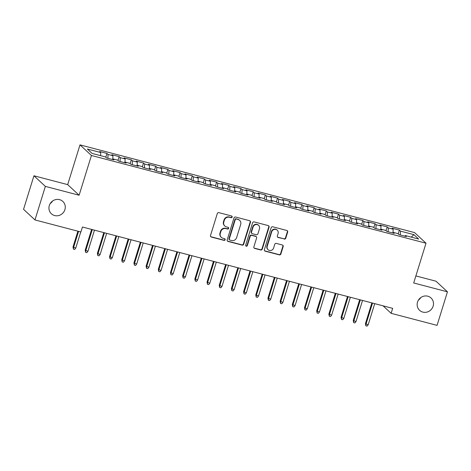 <?xml version="1.0" encoding="UTF-8"?>
<svg xmlns="http://www.w3.org/2000/svg" width="471" height="471" viewBox="0 0 471 471"><rect width="100%" height="100%" fill="white"/><g stroke="black" fill="none" stroke-linecap="round" stroke-linejoin="round"><path stroke-width="0.71" d="M232.156 217.06A0.901 0.854 132.9 0 0 231.579 215.983L218.874 212.651A1.289 1.225 132.9 0 0 217.302 213.557L210.508 235.512A1.289 1.225 132.9 0 0 211.326 237.043L224.031 240.375A0.901 0.854 132.9 0 0 224.908 238.862A0.901 0.854 132.9 0 0 224.561 238.667L222.913 238.238A4.127 3.909 132.9 0 1 220.293 233.333L220.864 231.502A4.127 3.909 132.9 0 1 225.897 228.606L227.54 229.036A0.901 0.854 132.9 0 0 228.417 227.517A0.901 0.854 132.9 0 0 228.07 227.328L226.427 226.898A4.127 3.909 132.9 0 1 223.807 221.988L224.373 220.163A4.127 3.909 132.9 0 1 229.406 217.261L231.055 217.69A0.901 0.854 132.9 0 0 232.156 217.06M224.826 226.021L224.514 225.733A4.127 3.909 132.9 0 1 223.495 221.706L224.066 219.875A4.127 3.909 132.9 0 1 229.1 216.972L230.743 217.408A0.901 0.854 132.9 0 0 231.756 216.054M210.684 236.613A1.289 1.225 132.9 0 0 211.014 236.76L223.719 240.092A0.901 0.854 132.9 0 0 224.738 238.738M221.311 237.36L221.005 237.072A4.127 3.909 132.9 0 1 219.986 233.045L220.552 231.214A4.127 3.909 132.9 0 1 225.585 228.317L227.234 228.747A0.901 0.854 132.9 0 0 228.247 227.393M417.524 302.105A8.413 7.972 132.9 0 0 419.596 310.318A8.413 7.972 132.9 0 0 433.12 306.197A8.413 7.972 132.9 0 0 431.047 297.984A8.413 7.972 132.9 0 0 417.524 302.105M418.425 300.121A8.413 7.972 132.9 0 0 420.791 297.572M49.308 205.556A8.413 7.972 132.9 0 0 51.386 213.769A8.413 7.972 132.9 0 0 64.904 209.648A8.413 7.972 132.9 0 0 62.831 201.435A8.413 7.972 132.9 0 0 49.308 205.556M50.209 203.572A8.413 7.972 132.9 0 0 52.575 201.023M284.201 239.08A1.289 1.225 132.9 0 0 285.779 238.173L287.681 232.015A1.289 1.225 132.9 0 0 286.863 230.484L272.75 226.781A1.289 1.225 132.9 0 0 271.178 227.687L264.384 249.636A1.289 1.225 132.9 0 0 265.202 251.173L279.315 254.87A1.289 1.225 132.9 0 0 280.887 253.969L283.189 246.527A1.289 1.225 132.9 0 0 282.37 244.997L276.336 243.413A1.289 1.225 132.9 0 0 274.758 244.314L273.616 248.005A3.45 3.268 132.9 0 1 268.07 249.695A3.45 3.268 132.9 0 1 267.222 246.327L271.69 231.873A3.45 3.268 132.9 0 1 277.242 230.184A3.45 3.268 132.9 0 1 278.09 233.551L277.348 235.965A1.289 1.225 132.9 0 0 278.167 237.496L283.895 238.791A1.289 1.225 132.9 0 0 285.467 237.884L287.375 231.726A1.289 1.225 132.9 0 0 287.198 230.625M392.667 308.352L82.454 227.01L80.912 231.979L34.978 219.933L45.363 186.386L79.116 195.235L91.421 155.477L426.008 243.213L413.697 282.971L447.45 291.82L437.064 325.367L391.13 313.321L392.667 308.352M250.49 222.259A1.289 1.225 132.9 0 0 249.671 220.728L235.559 217.025A1.289 1.225 132.9 0 0 233.981 217.932L227.187 239.886A1.289 1.225 132.9 0 0 228.005 241.417L242.118 245.12A1.289 1.225 132.9 0 0 243.695 244.214L250.49 222.259L250.178 221.976A1.289 1.225 132.9 0 0 250.001 220.875M254.157 221.906L268.27 225.603A1.289 1.225 132.9 0 1 269.088 227.14L262.288 249.088A1.289 1.225 132.9 0 1 260.716 249.995L254.676 248.411A1.289 1.225 132.9 0 1 253.857 246.881L256.613 237.979A1.289 1.225 132.9 0 0 255.794 236.442L251.791 235.394A1.289 1.225 132.9 0 0 250.219 236.301L247.346 245.568A0.901 0.854 132.9 0 1 245.897 246.009A0.901 0.854 132.9 0 1 245.674 245.126L252.58 222.812A1.289 1.225 132.9 0 1 254.157 221.906M91.421 155.477L79.993 144.868L414.574 232.603L426.008 243.213M105.798 157.214L106.964 153.434L99.658 151.521L100.753 152.533L87.347 149.019L92.104 153.434L105.51 156.949L106.605 157.968L113.917 159.887L112.822 158.868L117.691 160.146L118.792 161.164L126.098 163.078L125.003 162.065L129.878 163.343L130.973 164.361L138.286 166.275L137.191 165.256L142.065 166.534L143.16 167.552L150.467 169.472L149.372 168.453L154.247 169.731L155.342 170.749L162.654 172.663L161.559 171.65L166.434 172.928L167.529 173.94L174.841 175.86L173.74 174.841L178.615 176.119L179.71 177.137L187.022 179.057L185.927 178.038L190.802 179.316L191.897 180.334L199.209 182.248L198.108 181.235L202.983 182.512L204.078 183.525L211.391 185.444L210.296 184.426L215.17 185.704L216.266 186.722L223.578 188.641L222.483 187.623L227.352 188.9L228.453 189.919L235.759 191.832L234.664 190.82L239.539 192.097L240.634 193.11L247.946 195.029L246.851 194.011L251.72 195.288L252.821 196.307L260.127 198.226L259.032 197.208L263.907 198.485L265.002 199.504L272.315 201.417L271.219 200.399L276.094 201.682L277.189 202.695L284.496 204.614L283.401 203.596L288.276 204.873L289.371 205.892L296.683 207.811L295.588 206.793L300.463 208.07L301.558 209.089L308.87 211.002L307.769 209.984L312.644 211.267L313.739 212.28L321.051 214.199L319.956 213.18L324.831 214.458L325.926 215.477L333.238 217.396L332.137 216.377L337.012 217.655L338.107 218.674L345.42 220.587L344.325 219.568L349.199 220.846L350.294 221.865L357.607 223.784L356.506 222.765L361.381 224.043L362.482 225.061L369.788 226.981L368.693 225.962L373.568 227.24L374.663 228.258L381.975 230.172L380.88 229.153L385.749 230.431L386.85 231.449L394.156 233.369L393.061 232.35L397.936 233.628L399.031 234.646L406.343 236.566L405.248 235.547L404.801 236.159M106.964 153.434L108.065 154.453L112.934 155.73L112.781 158.927M117.98 160.411L119.151 156.631L111.839 154.712L112.934 155.73M119.151 156.631L120.246 157.65L125.121 158.927L124.962 162.118M130.167 163.608L131.332 159.822L124.026 157.909L125.121 158.927M131.332 159.822L132.433 160.841L137.308 162.118L137.149 165.315M142.348 166.799L143.52 163.019L136.207 161.1L137.308 162.118M143.52 163.019L144.615 164.038L149.49 165.315L149.331 168.512M154.535 169.996L155.707 166.216L148.394 164.297L149.49 165.315M155.707 166.216L156.802 167.234L161.677 168.512L161.518 171.703M166.716 173.193L167.888 169.407L160.576 167.493L161.677 168.512M167.888 169.407L168.983 170.425L173.858 171.703L173.699 174.9M178.903 176.384L180.075 172.604L172.763 170.685L173.858 171.703M180.075 172.604L181.17 173.622L186.045 174.9L185.886 178.097M191.085 179.581L192.256 175.801L184.944 173.881L186.045 174.9M192.256 175.801L193.351 176.819L198.226 178.097L198.067 181.288M203.272 182.777L204.443 178.992L197.131 177.078L198.226 178.097M204.443 178.992L205.539 180.01L210.413 181.288L210.254 184.485M215.453 185.968L216.625 182.189L209.318 180.269L210.413 181.288M216.625 182.189L217.726 183.207L222.595 184.485L222.436 187.682M227.64 189.165L228.812 185.386L221.5 183.466L222.595 184.485M228.812 185.386L229.907 186.404L234.782 187.682L234.623 190.873M239.827 192.362L240.993 188.577L233.687 186.663L234.782 187.682M240.993 188.577L242.094 189.595L246.963 190.873L246.81 194.07M252.009 195.553L253.18 191.774L245.868 189.854L246.963 190.873M253.18 191.774L254.275 192.792L259.15 194.07L258.991 197.267M264.196 198.75L265.361 194.97L258.055 193.051L259.15 194.07M265.361 194.97L266.462 195.989L271.337 197.267L271.178 200.458M276.377 201.947L277.549 198.161L270.236 196.248L271.337 197.267M277.549 198.161L278.644 199.18L283.518 200.458L283.359 203.655M288.564 205.138L289.736 201.358L282.423 199.439L283.518 200.458M289.736 201.358L290.831 202.377L295.706 203.655L295.547 206.846M300.745 208.335L301.917 204.555L294.605 202.636L295.706 203.655M301.917 204.555L303.012 205.574L307.887 206.851L307.728 210.042M312.932 211.532L314.104 207.746L306.792 205.833L307.887 206.851M314.104 207.746L315.199 208.765L320.074 210.042L319.915 213.239M325.114 214.723L326.285 210.943L318.973 209.024L320.074 210.042M326.285 210.943L327.38 211.962L332.255 213.239L332.096 216.43M337.301 217.92L338.472 214.14L331.16 212.221L332.255 213.239M338.472 214.14L339.567 215.153L344.442 216.436L344.283 219.627M349.482 221.117L350.654 217.331L343.347 215.418L344.442 216.436M350.654 217.331L351.755 218.35L356.624 219.627L356.465 222.824M361.669 224.308L362.841 220.528L355.528 218.609L356.624 219.627M362.841 220.528L363.936 221.547L368.811 222.824L368.652 226.015M373.85 227.505L375.022 223.725L367.716 221.806L368.811 222.824M375.022 223.725L376.123 224.738L380.992 226.021L380.839 229.212M386.037 230.702L387.209 226.916L379.897 225.003L380.992 226.021M387.209 226.916L388.304 227.935L393.179 229.212L393.02 232.409M398.225 233.893L399.39 230.113L392.084 228.194L393.179 229.212M399.39 230.113L400.491 231.131L413.891 234.646L418.648 239.062L405.248 235.547M393.061 232.35L392.62 232.962M400.491 231.131L400.297 234.976M413.891 234.646L411.248 237.119M380.88 229.153L380.433 229.771M388.304 227.935L388.116 231.785M368.693 225.962L368.245 226.575M376.123 224.738L375.929 228.588M356.506 222.765L356.064 223.378M363.936 221.547L363.747 225.391M344.325 219.568L343.877 220.187M351.755 218.35L351.56 222.2M332.137 216.377L331.696 216.99M339.567 215.153L339.379 219.003M319.956 213.18L319.509 213.793M327.38 211.962L327.192 215.806M307.769 209.984L307.327 210.602M315.199 208.765L315.011 212.615M295.588 206.793L295.14 207.405M303.012 205.574L302.824 209.418M283.401 203.596L282.959 204.208M290.831 202.377L290.636 206.221M271.219 200.399L270.772 201.017M278.644 199.18L278.455 203.03M259.032 197.208L258.591 197.82M266.462 195.989L266.268 199.834M246.851 194.011L246.404 194.623M254.275 192.792L254.087 196.643M234.664 190.82L234.217 191.432M242.094 189.595L241.9 193.446M222.483 187.623L222.035 188.235M229.907 186.404L229.718 190.249M210.296 184.426L209.848 185.038M217.726 183.207L217.531 187.058M198.108 181.235L197.667 181.847M205.539 180.01L205.35 183.861M185.927 178.038L185.48 178.65M193.351 176.819L193.163 180.664M173.74 174.841L173.299 175.453M181.17 173.622L180.982 177.473M161.559 171.65L161.111 172.262M168.983 170.425L168.795 174.276M149.372 168.453L148.93 169.065M156.802 167.234L156.607 171.079M137.191 165.256L136.743 165.869M144.615 164.038L144.426 167.888M125.003 162.065L124.562 162.678M132.433 160.841L132.239 164.691M112.822 158.868L112.375 159.481M120.246 157.65L120.058 161.494M108.065 154.453L107.871 158.303M383.064 305.832L391.13 313.321M447.45 291.82L436.022 281.211L415.881 275.929M79.116 195.235L67.683 184.626L33.936 175.777L45.363 186.386M33.936 175.777L23.55 209.324L34.978 219.933M67.683 184.626L79.993 144.868M100.753 152.533L100.6 155.665M227.363 240.987A1.289 1.225 132.9 0 0 227.699 241.134L241.811 244.832A1.289 1.225 132.9 0 0 243.383 243.925L250.178 221.976M236.342 219.08A0.901 0.854 132.9 0 0 235.241 219.716L229.277 238.985A0.901 0.854 132.9 0 0 229.854 240.057L231.585 240.51A4.127 3.909 132.9 0 0 236.619 237.614L240.699 224.443A4.127 3.909 132.9 0 0 238.079 219.533L236.036 218.791A0.901 0.854 132.9 0 0 234.935 219.427L235.241 219.716M229.501 239.863L229.194 239.58A0.901 0.854 132.9 0 1 228.971 238.697L234.935 219.427M239.68 220.41L239.368 220.122A4.127 3.909 132.9 0 0 237.773 219.25L238.079 219.533M236.036 218.791L237.773 219.25M254.034 247.981A1.289 1.225 132.9 0 0 254.369 248.123L260.41 249.707A1.289 1.225 132.9 0 0 261.982 248.806L268.776 226.851A1.289 1.225 132.9 0 0 268.6 225.75M256.295 236.719L255.989 236.43A1.289 1.225 132.9 0 0 255.488 236.154L251.479 235.106A1.289 1.225 132.9 0 0 249.907 236.012L247.04 245.279L247.346 245.568M245.762 245.844A0.901 0.854 132.9 0 0 247.04 245.279M259.474 228.741A3.45 3.268 132.9 0 0 258.626 225.368A3.45 3.268 132.9 0 0 253.074 227.063L251.502 232.15A1.289 1.225 132.9 0 0 252.321 233.687L256.324 234.735A1.289 1.225 132.9 0 0 257.896 233.828L259.474 228.741M258.626 225.368L258.314 225.085A3.45 3.268 132.9 0 0 252.768 226.775L253.074 227.063M251.82 233.41L251.508 233.127A1.289 1.225 132.9 0 1 251.19 231.867L252.768 226.775M277.525 237.066A1.289 1.225 132.9 0 0 277.855 237.207L283.895 238.791M277.242 230.184L276.93 229.901A3.45 3.268 132.9 0 0 271.384 231.591L271.69 231.873M268.07 249.695L267.764 249.412A3.45 3.268 132.9 0 1 266.91 246.039L271.384 231.591M264.561 250.743A1.289 1.225 132.9 0 0 264.896 250.884L279.009 254.587A1.289 1.225 132.9 0 0 280.581 253.681L282.883 246.239A1.289 1.225 132.9 0 0 282.706 245.138M75.754 248.082L74.648 249.453L73.429 249.13L73.011 246.987L75.754 248.082L80.753 231.938M73.429 249.13L73.564 247.505L78.563 231.361M73.011 246.987L77.898 231.184M87.942 251.273L86.829 252.644L85.61 252.326L85.192 250.183L87.942 251.273L94.477 230.16M85.61 252.326L85.751 250.702L92.287 229.583M85.192 250.183L91.621 229.412M100.129 254.47L99.016 255.841L97.797 255.523L97.379 253.38L100.129 254.47L106.664 233.357M97.797 255.523L97.933 253.893L104.468 232.78M97.379 253.38L103.808 232.609M112.31 257.666L111.197 259.038L109.979 258.714L109.56 256.571L112.31 257.666L118.845 236.548M109.979 258.714L110.12 257.089L116.655 235.977M109.56 256.571L115.99 235.8M124.497 260.857L123.384 262.229L122.166 261.911L121.748 259.768L124.497 260.857L131.032 239.745M122.166 261.911L122.301 260.286L128.836 239.168M121.748 259.768L128.177 238.997M136.678 264.054L135.571 265.426L134.353 265.108L133.929 262.965L136.678 264.054L143.213 242.942M134.353 265.108L134.488 263.477L141.023 242.365M133.929 262.965L140.358 242.194M148.865 267.251L147.753 268.623L146.534 268.299L146.116 266.156L148.865 267.251L155.401 246.133M146.534 268.299L146.669 266.674L153.205 245.562M146.116 266.156L152.545 245.385M161.047 270.442L159.94 271.814L158.721 271.496L158.297 269.353L161.047 270.442L167.582 249.33M158.721 271.496L158.857 269.871L165.392 248.753M158.297 269.353L164.726 248.582M173.234 273.639L172.121 275.011L170.902 274.693L170.484 272.55L173.234 273.639L179.769 252.527M170.902 274.693L171.038 273.062L177.573 251.95M170.484 272.55L176.913 251.779M185.415 276.836L184.308 278.208L183.089 277.884L182.666 275.741L185.415 276.836L191.95 255.718M183.089 277.884L183.225 276.259L189.76 255.147M182.666 275.741L189.101 254.97M197.602 280.027L196.489 281.399L195.271 281.081L194.853 278.938L197.602 280.027L204.137 258.915M195.271 281.081L195.406 279.456L201.947 258.338M194.853 278.938L201.282 258.167M209.783 283.224L208.677 284.596L207.458 284.278L207.04 282.135L209.783 283.224L216.324 262.111M207.458 284.278L207.593 282.647L214.128 261.535M207.04 282.135L213.469 261.364M221.971 286.421L220.858 287.793L219.639 287.469L219.221 285.326L221.971 286.421L228.506 265.303M219.639 287.469L219.78 285.844L226.315 264.731M219.221 285.326L225.65 264.555M234.158 289.612L233.045 290.984L231.826 290.666L231.408 288.523L234.158 289.612L240.693 268.499M231.826 290.666L231.962 289.035L238.497 267.922M231.408 288.523L237.837 267.752M246.339 292.809L245.226 294.181L244.007 293.863L243.589 291.714L246.339 292.809L252.874 271.696M244.007 293.863L244.149 292.232L250.684 271.119M243.589 291.714L250.019 270.949M258.526 296L257.413 297.378L256.195 297.054L255.777 294.911L258.526 296L265.061 274.887M256.195 297.054L256.33 295.429L262.865 274.316M255.777 294.911L262.206 274.14M270.707 299.197L269.6 300.569L268.382 300.251L267.958 298.108L270.707 299.197L277.242 278.084M268.382 300.251L268.517 298.62L275.052 277.507M267.958 298.108L274.387 277.337M282.894 302.394L281.782 303.766L280.563 303.448L280.145 301.299L282.894 302.394L289.43 281.281M280.563 303.448L280.698 301.817L287.233 280.704M280.145 301.299L286.574 280.533M295.076 305.585L293.969 306.962L292.75 306.639L292.326 304.496L295.076 305.585L301.611 284.472M292.75 306.639L292.885 305.014L299.421 283.901M292.326 304.496L298.755 283.725M307.263 308.782L306.15 310.153L304.931 309.836L304.513 307.693L307.263 308.782L313.798 287.669M304.931 309.836L305.067 308.205L311.602 287.092M304.513 307.693L310.942 286.921M319.444 311.979L318.337 313.35L317.118 313.032L316.695 310.884L319.444 311.979L325.979 290.866M317.118 313.032L317.254 311.402L323.789 290.289M316.695 310.884L323.13 290.112M331.631 315.17L330.518 316.547L329.3 316.224L328.882 314.08L331.631 315.17L338.166 294.057M329.3 316.224L329.435 314.599L335.97 293.486M328.882 314.08L335.311 293.309M343.812 318.367L342.705 319.738L341.487 319.42L341.069 317.277L343.812 318.367L350.353 297.254M341.487 319.42L341.622 317.79L348.157 296.677M341.069 317.277L347.498 296.506M355.999 321.563L354.887 322.935L353.668 322.617L353.25 320.468L355.999 321.563L362.535 300.451M353.668 322.617L353.803 320.987L360.344 299.874M353.25 320.468L359.679 299.697M368.187 324.755L367.074 326.132L365.855 325.808L365.437 323.665L368.187 324.755L374.722 303.642M365.855 325.808L365.991 324.183L372.526 303.071M365.437 323.665L371.866 302.894M229.1 216.972L229.406 217.261M224.066 219.875L224.373 220.163M223.495 221.706L223.807 221.988M227.234 228.747L227.54 229.036M225.585 228.317L225.897 228.606M220.552 231.214L220.864 231.502M219.986 233.045L220.293 233.333M223.719 240.092L224.031 240.375M211.014 236.76L211.326 237.043M230.743 217.408L231.055 217.69M243.383 243.925L243.695 244.214M241.811 244.832L242.118 245.12M227.699 241.134L228.005 241.417M228.971 238.697L229.277 238.985M268.776 226.851L269.088 227.14M261.982 248.806L262.288 249.088M260.41 249.707L260.716 249.995M254.369 248.123L254.676 248.411M255.488 236.154L255.794 236.442M251.479 235.106L251.791 235.394M249.907 236.012L250.219 236.301M251.19 231.867L251.502 232.15M277.855 237.207L278.167 237.496M266.91 246.039L267.222 246.327M282.883 246.239L283.189 246.527M280.581 253.681L280.887 253.969M279.009 254.587L279.315 254.87M264.896 250.884L265.202 251.173M287.375 231.726L287.681 232.015M285.467 237.884L285.779 238.173"/></g></svg>
